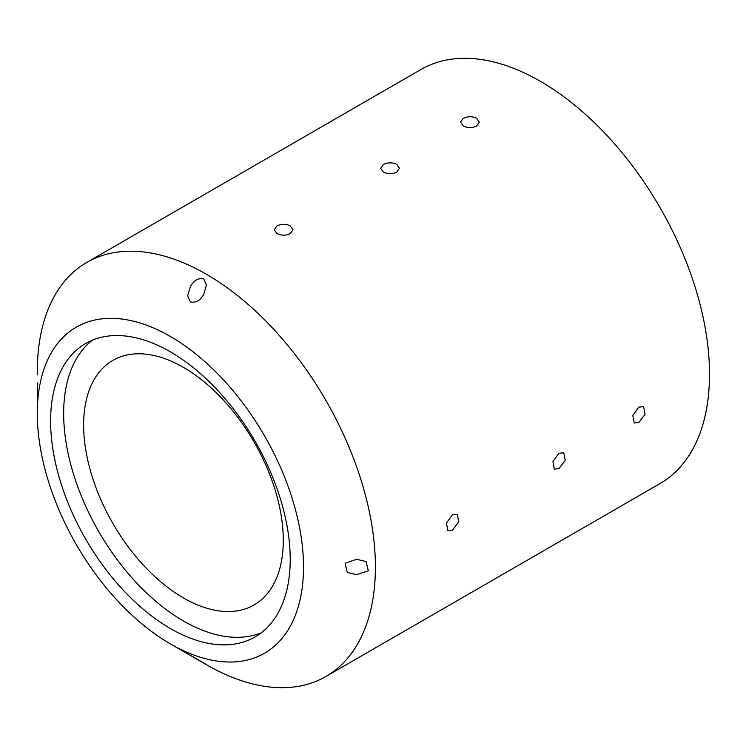<?xml version="1.0" encoding="UTF-8"?>
<svg xmlns="http://www.w3.org/2000/svg" width="746" height="746" viewBox="0 0 746 746"><rect width="100%" height="100%" fill="white"/><g stroke="black" fill="none" stroke-linecap="round" stroke-linejoin="round"><path stroke-width="1.12" d="M283.293 540.309A141.19 81.51 60 0 1 183.46 597.947A141.19 81.51 60 0 1 83.627 425.024A141.19 81.51 60 0 1 183.46 367.386A141.19 81.51 60 0 1 283.293 540.309M190.379 286.697C193.811 280.459 198.249 277.848 203.686 278.855L206.446 285.028L203.686 294.381C200.254 300.535 195.816 303.044 190.379 301.906L187.619 295.901L190.379 286.697M276.897 225.982C281.335 223.828 285.774 223.781 290.213 225.824L292.973 229.749L290.213 233.666C285.783 235.717 281.345 235.671 276.897 233.517L274.146 229.749L276.897 225.982M383.388 164.493C387.827 162.348 392.265 162.292 396.704 164.344L399.455 168.26L396.704 172.186C392.265 174.238 387.827 174.182 383.388 172.028L380.637 168.26L383.388 164.493M463.257 118.39C467.695 116.236 472.134 116.189 476.573 118.232L479.324 122.157L476.573 126.074C472.134 128.126 467.695 128.079 463.257 125.925L460.496 122.157L463.257 118.39M37.365 382.81L37.3 413.349A188.244 108.683 60 0 1 170.414 336.493A188.244 108.683 60 0 1 303.519 567.053A188.244 108.683 60 0 1 170.414 643.901L203.686 662.961C207.341 665.106 207.341 665.162 203.686 663.119L196.888 659.11M203.686 662.961C207.341 665.106 207.341 665.162 203.686 663.119L206.353 664.658A239.074 138.029 60 0 1 206.353 664.649A239.074 138.029 60 0 1 206.344 664.649A239.074 138.029 60 0 0 325.89 676.491L659.996 483.595A239.074 138.029 60 0 0 696.643 292.022A239.074 138.029 60 0 0 540.458 81.342A239.074 138.029 60 0 0 420.921 69.509L86.816 262.405A239.074 138.029 60 0 1 206.353 274.239A239.074 138.029 60 0 1 362.537 484.919A239.074 138.029 60 0 1 325.89 676.491M356.625 559.286L366.109 561.579L368.328 570.811L356.625 574.653L347.282 572.443L345.118 563.277L356.625 559.286M452.477 514.712L457.251 514.283L458.734 521.846L452.477 530.089L447.833 530.592L446.444 523.067L452.477 514.712M558.968 453.232L563.743 452.803L565.226 460.366L558.968 468.6L554.325 469.113L552.935 461.587L558.968 453.232M638.837 407.12L643.602 406.691L645.094 414.254L638.837 422.497L634.193 423.001L632.804 415.475L638.837 407.12M261.398 632.72A169.426 97.819 60 0 1 183.46 620.998A169.426 97.819 60 0 1 74.628 477.654A169.426 97.819 60 0 1 92.476 340.139M170.414 628.533A169.426 97.819 60 0 1 59.727 479.23A169.426 97.819 60 0 1 85.697 343.477A169.426 97.819 60 0 1 170.414 351.86A169.426 97.819 60 0 1 281.093 501.163A169.426 97.819 60 0 1 255.123 636.925A169.426 97.819 60 0 1 170.414 628.533M206.353 664.649L170.414 643.901A188.244 108.683 60 0 1 37.3 413.349M37.3 374.921L37.3 371.844A239.074 138.029 60 0 1 86.816 262.405"/></g></svg>
